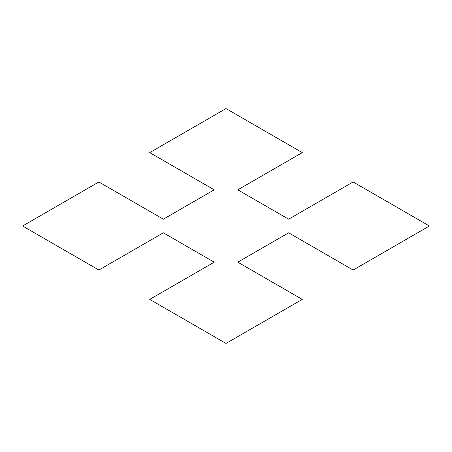 <?xml version="1.0" encoding="UTF-8"?>
<svg xmlns="http://www.w3.org/2000/svg" width="452" height="452" viewBox="0 0 452 452"><rect width="100%" height="100%" fill="white"/><g stroke="black" fill="none" stroke-linecap="round" stroke-linejoin="round"><path stroke-width="0.68" d="M226 108.57L302.275 152.607L237.797 189.829L288.647 219.192L353.125 181.964L429.4 226L353.125 270.036L288.647 232.808L237.797 262.171L302.275 299.393L226 343.43L149.725 299.393L214.203 262.171L163.353 232.808L98.875 270.036L22.6 226L98.875 181.964L163.353 219.192L214.203 189.829L149.725 152.607L226 108.57"/></g></svg>
